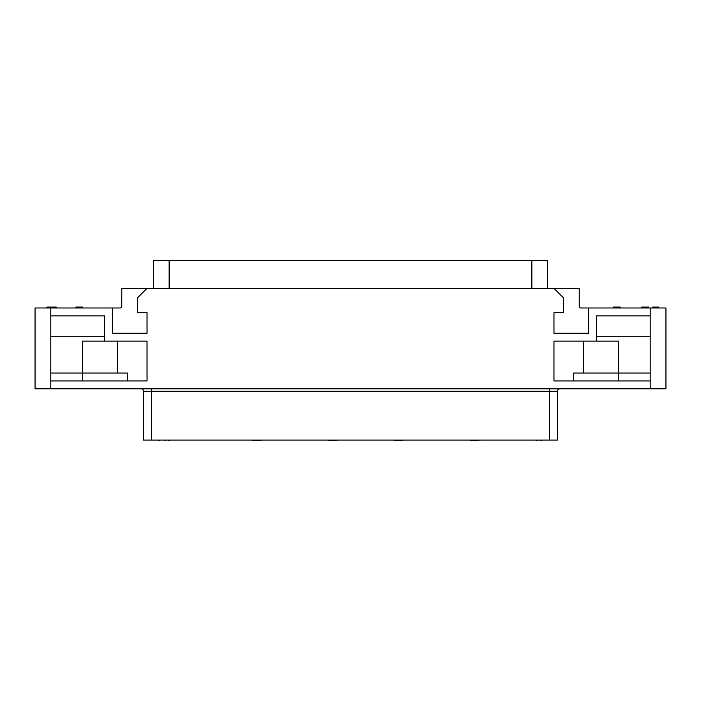 <?xml version="1.0" encoding="UTF-8"?>
<svg xmlns="http://www.w3.org/2000/svg" width="701" height="701" viewBox="0 0 701 701"><rect width="100%" height="100%" fill="white"/><g stroke="black" fill="none" stroke-linecap="round" stroke-linejoin="round"><path stroke-width="1.05" d="M650.178 380.941L553.965 380.941L553.965 341.115L596.551 341.115L596.551 315.879L650.178 315.879L650.178 388.827L35.05 388.827L35.05 307.993L112.335 307.993L112.335 333.229L147.035 333.229L147.035 312.725L137.571 312.725L137.571 297.741L147.035 288.277L553.965 288.277L563.429 297.741L563.429 312.725L553.965 312.725L553.965 333.229L588.665 333.229L588.665 307.993L665.95 307.993L665.95 388.827L650.178 388.827M50.822 307.993L50.822 315.879L104.449 315.879L104.449 341.115L147.035 341.115L147.035 380.941L50.822 380.941L50.822 388.827M596.551 341.115L618.632 341.115L618.632 373.055L573.462 373.055L573.462 380.941M650.178 336.778L596.551 336.778M553.965 288.277L579.201 288.277L579.201 306.416A1.577 1.577 0 0 0 580.778 307.993L588.665 307.993M112.335 307.993L120.221 307.993A1.577 1.577 0 0 0 121.799 306.416L121.799 288.277L147.035 288.277M50.822 315.879L50.822 380.941M50.822 336.778L104.449 336.778M104.449 341.115L82.367 341.115L82.367 373.055L127.538 373.055L127.538 380.941M117.759 373.055L117.759 341.115M50.822 373.055L82.367 373.055L82.367 380.941M141.12 388.827A2.366 2.366 0 0 1 143.486 391.193L143.486 440.088L143.486 391.193A2.366 2.366 0 0 0 141.12 388.827M559.88 388.827A2.366 2.366 90 0 0 557.514 391.193L143.486 391.193M557.514 440.088L557.514 391.193L557.514 440.088L143.486 440.088M547.656 288.277L547.656 260.676L153.344 260.676L153.344 288.277M537.772 260.676L539.875 260.676M535.24 260.676L537.772 260.518M532.742 260.676L533.4 260.518M532.085 260.676L532.742 260.518M531.56 260.676L532.085 260.518M530.902 260.676L531.56 260.518M530.245 260.676L530.902 260.518M544.87 260.676L545.396 260.518M544.344 260.676L544.87 260.518M543.424 260.676L544.344 260.518M542.241 260.676L543.161 260.518M541.715 260.676L542.241 260.518M541.19 260.676L541.715 260.518M534.618 260.676L535.24 260.518M163.57 260.676L165.147 260.518M157.786 260.676L163.57 260.518M176.188 260.676L176.713 260.518M175.662 260.676L176.188 260.518M174.742 260.676L175.662 260.518M173.559 260.676L174.479 260.518M173.033 260.676L173.559 260.518M172.507 260.676L173.033 260.518M170.404 260.676L170.93 260.518M169.879 260.676L170.404 260.518M168.959 260.676L169.879 260.518M167.776 260.676L168.696 260.518M167.25 260.676L167.776 260.518M166.724 260.676L167.25 260.518M156.998 260.676L157.786 260.518M156.209 260.676L156.998 260.518M155.552 260.676L156.209 260.518M339.696 260.676L328.655 260.676M317.614 260.676L328.655 260.518M481.333 260.676L470.292 260.676M459.251 260.676L470.292 260.518M263.594 260.676L252.553 260.676M241.512 260.676L252.553 260.518M405.231 260.676L394.19 260.676M383.149 260.676L394.19 260.518M470.292 440.088L459.251 440.088M481.333 440.088L470.292 440.482M252.553 440.088L241.512 440.088M263.594 440.088L252.553 440.482M328.655 440.088L317.614 440.088M339.696 440.088L328.655 440.482M394.19 440.088L383.149 440.088M405.231 440.088L394.19 440.482M150.163 440.088L149.217 440.088M153.633 440.088L150.794 440.088M165.48 440.088L164.928 440.482M166.19 440.088L165.638 440.482M168.95 440.088L168.398 440.482M169.66 440.088L169.107 440.482M154.527 440.088L157.208 440.088M159.416 440.088L158.943 440.482M159.889 440.088L159.416 440.482M540.322 440.088L538.903 440.088M526.915 440.088L525.969 440.088M536.773 440.088L536.221 440.482M537.483 440.088L536.931 440.482M540.795 440.088L540.322 440.482M541.268 440.088L540.795 440.482M542.057 440.088L541.268 440.482M78.635 307.993L78.635 307.082L82.736 307.082L82.736 307.993M77.609 307.993L77.609 307.082L78.635 307.082M75.901 307.993L75.901 307.082L77.609 307.082M49.359 307.993L49.359 307.082L56.211 307.082L56.211 307.993M48.334 307.993L48.334 307.082L49.359 307.082M47.65 307.993L47.65 307.082L48.334 307.082M46.967 307.993L46.967 307.082L47.65 307.082M46.792 307.993L46.967 307.082M80.685 307.993L80.685 307.082M81.71 307.993L81.71 307.082M52.111 307.993L52.111 307.082M51.252 307.993L51.252 307.082M50.568 307.993L50.568 307.082M50.06 307.993L50.06 307.082M49.885 307.993L49.885 307.082M618.159 307.993L618.159 307.082L620.21 307.082L620.21 307.993M619.185 307.993L619.185 307.082M652.701 307.993L652.701 307.082L658.852 307.082L658.852 307.993M658.686 307.993L658.686 307.082M658.335 307.993L658.335 307.082M657.827 307.993L657.827 307.082M656.977 307.993L656.977 307.082M656.118 307.993L656.118 307.082M655.435 307.993L655.435 307.082M654.585 307.993L654.585 307.082M653.726 307.993L653.726 307.082M653.209 307.993L653.209 307.082M653.043 307.993L653.043 307.082M616.109 307.993L616.109 307.082L618.159 307.082M615.084 307.993L615.084 307.082L616.109 307.082M613.375 307.993L613.375 307.082L615.084 307.082M644.499 307.993L644.499 307.082L648.6 307.082L648.6 307.993M645.866 307.993L645.866 307.082M641.765 307.993L641.765 307.082L644.499 307.082M650.178 373.055L618.632 373.055L618.632 380.941M583.241 373.055L583.241 341.115M650.178 315.879L650.178 307.993M151.372 388.827L151.372 440.088M549.628 388.827L549.628 440.088M531.884 288.277L531.884 260.676M169.116 260.676L169.116 288.277"/></g></svg>
